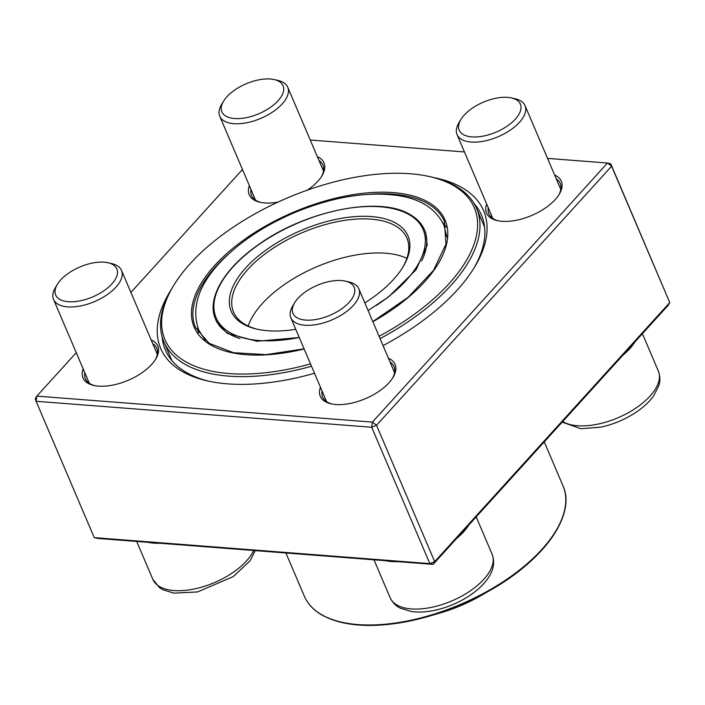 <?xml version="1.0" encoding="UTF-8"?>
<svg xmlns="http://www.w3.org/2000/svg" width="705" height="705" viewBox="0 0 705 705"><rect width="100%" height="100%" fill="white"/><g stroke="black" fill="none" stroke-linecap="round" stroke-linejoin="round"><path stroke-width="1.06" d="M76.255 352.676L36.827 396.122L372.416 422.101L376.523 425.282L434.685 561.638L669.75 302.56L611.587 166.213L376.523 425.282L371.694 427.256L36.105 401.286L94.258 537.633L429.847 563.612L371.694 427.256L372.416 422.101L607.481 163.031L547.547 158.387M610.741 163.798L611.587 166.213L607.481 163.031L610.741 163.798L669.75 302.56L668.173 305.309L433.108 564.379L97.519 538.409L94.258 537.633M434.068 177.634A175.527 85.895 156.9 0 1 474.703 266.913A175.527 85.895 156.9 0 1 383.053 345.609M314.5 373.271A175.527 85.895 156.9 0 1 207.437 380.911A175.527 85.895 156.9 0 1 171.121 289.79M464.454 151.954L310.253 140.022M242.467 169.482L130.91 292.443M554.65 175.043A40.652 19.89 156.9 0 1 559.241 194.236A40.652 19.89 156.9 0 1 497.342 220.63A40.652 19.89 156.9 0 1 486.67 204.036M317.356 156.677A40.652 19.89 156.9 0 1 321.938 175.862A40.652 19.89 156.9 0 1 307.248 190.2M278.052 202.088A40.652 19.89 156.9 0 1 260.048 202.264A40.652 19.89 156.9 0 1 249.376 185.671M151.134 339.872A40.652 19.89 156.9 0 1 155.726 359.056A40.652 19.89 156.9 0 1 93.835 385.459A40.652 19.89 156.9 0 1 83.155 368.865M388.437 358.237A40.652 19.89 156.9 0 1 393.02 377.422A40.652 19.89 156.9 0 1 331.13 403.824A40.652 19.89 156.9 0 1 320.458 387.23M488.283 207.816A38.801 18.991 -23.1 0 0 488.856 213.871A38.801 18.991 -23.1 0 0 498.294 220.832M558.73 195.047A38.801 18.991 -23.1 0 0 560.237 183.423A38.801 18.991 -23.1 0 0 556.263 178.823M322.07 391.011A38.801 18.991 -23.1 0 0 322.643 397.065A38.801 18.991 -23.1 0 0 332.073 404.018M392.509 378.241A38.801 18.991 -23.1 0 0 394.016 366.618A38.801 18.991 -23.1 0 0 390.05 362.017M84.767 372.645A38.801 18.991 -23.1 0 0 85.34 378.691A38.801 18.991 -23.1 0 0 94.778 385.653M155.215 359.876A38.801 18.991 -23.1 0 0 156.721 348.252A38.801 18.991 -23.1 0 0 152.747 343.652M250.989 189.451A38.801 18.991 -23.1 0 0 251.562 195.505A38.801 18.991 -23.1 0 0 260.991 202.458M321.427 176.682A38.801 18.991 -23.1 0 0 322.934 165.058A38.801 18.991 -23.1 0 0 318.968 160.458M162.132 336.752A171.826 84.089 -23.1 0 0 165.367 349.953A171.826 84.089 -23.1 0 0 209.297 381.317M473.707 268.543A171.826 84.089 -23.1 0 0 481.471 215.122A171.826 84.089 -23.1 0 0 474.183 203.648M36.105 401.286L36.827 396.122L35.25 398.871L36.105 401.286M434.685 561.638L429.847 563.612L433.108 564.379L434.685 561.638M511.513 97.933L515.196 98.762A36.951 18.083 156.9 0 1 525.031 105.6A36.951 18.083 156.9 0 1 510.147 130.222A36.951 18.083 156.9 0 1 471.116 142.049A36.951 18.083 156.9 0 1 457.051 134.593A36.951 18.083 156.9 0 1 458.929 122.758L460.876 119.533A33.258 16.277 -23.1 0 0 474.342 136.99A33.258 16.277 -23.1 0 0 514.791 119.735A33.258 16.277 -23.1 0 0 511.513 97.933A33.258 16.277 -23.1 0 0 507.706 97.369A33.258 16.277 -23.1 0 0 460.876 119.533M345.3 281.119L348.975 281.956A36.951 18.083 156.9 0 1 358.819 288.794A36.951 18.083 156.9 0 1 353.267 305.485A36.951 18.083 156.9 0 1 317.84 324.309A36.951 18.083 156.9 0 1 290.839 317.788A36.951 18.083 156.9 0 1 292.707 305.952L294.655 302.727A33.258 16.277 -23.1 0 0 308.561 320.185A33.258 16.277 -23.1 0 0 349.16 302.304A33.258 16.277 -23.1 0 0 345.3 281.119A33.258 16.277 -23.1 0 0 294.655 302.727M107.997 262.754L111.681 263.591A36.951 18.083 156.9 0 1 121.516 270.42A36.951 18.083 156.9 0 1 106.64 295.051A36.951 18.083 156.9 0 1 67.609 306.878A36.951 18.083 156.9 0 1 53.536 299.422A36.951 18.083 156.9 0 1 55.413 287.587L57.361 284.353A33.258 16.277 -23.1 0 0 68.332 301.714A33.258 16.277 -23.1 0 0 110.359 285.49A33.258 16.277 -23.1 0 0 107.997 262.754A33.258 16.277 -23.1 0 0 57.361 284.353M274.219 79.568L277.893 80.396A36.951 18.083 156.9 0 1 287.737 87.235A36.951 18.083 156.9 0 1 282.185 103.935A36.951 18.083 156.9 0 1 246.759 122.749A36.951 18.083 156.9 0 1 219.757 116.228A36.951 18.083 156.9 0 1 221.626 104.393L223.573 101.167A33.258 16.277 -23.1 0 0 237.047 118.625A33.258 16.277 -23.1 0 0 277.488 101.37A33.258 16.277 -23.1 0 0 274.219 79.568A33.258 16.277 -23.1 0 0 226.887 96.788A33.258 16.277 -23.1 0 0 223.573 101.167M197.612 327.12A135.298 66.208 -23.1 0 0 198.396 332.848M446.265 227.116A135.298 66.208 -23.1 0 0 442.678 222.595M379.079 336.303A168.134 82.282 -23.1 0 0 452.918 185.203A168.134 82.282 -23.1 0 0 429.521 176.576A168.134 82.282 -23.1 0 0 173.5 285.772A168.134 82.282 -23.1 0 0 310.508 363.903M429.521 176.576L431.354 176.99A169.984 83.19 156.9 0 1 455.016 185.715A169.984 83.19 156.9 0 1 476.615 208.442A169.984 83.19 156.9 0 1 380.074 338.629M311.504 366.248A169.984 83.19 156.9 0 1 163.904 341.819A169.984 83.19 156.9 0 1 172.531 287.393L173.5 285.772M544.251 441.885L563.004 485.868A140.603 68.808 -23.1 0 1 483.445 593.399A140.603 68.808 -23.1 0 1 322.211 614.989A140.603 68.808 -23.1 0 1 304.349 596.201C307.75 604.079 313.813 610.468 322.546 615.377C348.402 628.552 384.181 628.754 429.865 615.994L440.81 612.786A91.826 44.935 -23.1 0 0 480.519 595.848L490.424 590.164A140.048 68.535 156.9 0 1 429.865 615.994A140.048 68.535 156.9 0 1 322.978 615.474M406.9 258.321A94.232 46.116 -23.1 0 0 316.704 266.798A94.232 46.116 -23.1 0 0 248.16 326.027M402.625 267.53A94.232 46.116 -23.1 0 0 406.935 238.158A94.232 46.116 -23.1 0 0 394.959 225.565A94.232 46.116 -23.1 0 0 286.909 240.035A94.232 46.116 -23.1 0 0 233.584 312.103A94.232 46.116 -23.1 0 0 257.766 329.323M295.756 329.323A96.074 47.015 156.9 0 1 256.832 329.12A96.074 47.015 156.9 0 1 262.568 252.601A96.074 47.015 156.9 0 1 395.796 223.115A96.074 47.015 156.9 0 1 403.128 266.719A96.074 47.015 156.9 0 1 364.837 302.912M635.002 341.863A55.431 27.125 156.9 0 1 622.771 355.338M562.705 421.537A55.431 27.125 -23.1 0 0 577.474 425.732A55.431 27.125 -23.1 0 0 636.025 407.992A55.431 27.125 -23.1 0 0 658.347 371.05C661.202 378.982 659.219 384.243 658.875 385.512L653.667 395.849C649.446 401.7 643.718 407.085 636.474 411.993C625.511 419.325 613.597 424.384 600.73 427.168L580.894 428.711L562.158 422.145M468.781 525.058A55.431 27.125 156.9 0 1 463.573 531.87A55.431 27.125 156.9 0 1 456.558 538.532M397.541 561.629A55.431 27.125 156.9 0 1 385.15 560.669M373.976 559.805L390.156 597.734A55.431 27.125 -23.1 0 0 451.782 600.942A55.431 27.125 -23.1 0 0 492.125 554.245L476.192 516.888M160.246 543.264A55.431 27.125 156.9 0 1 153.734 543.132A55.431 27.125 156.9 0 1 147.856 542.304M136.682 541.44L152.862 579.369A55.431 27.125 -23.1 0 0 201.551 587.177A55.431 27.125 -23.1 0 0 253.694 550.49M372.804 321.586L408.125 297.29L433.469 270.42L445.992 244.115L444.458 221.458A135.298 66.208 -23.1 0 0 427.265 203.375A135.298 66.208 -23.1 0 0 369.226 194.272M228.05 254.461A135.298 66.208 -23.1 0 0 195.558 327.622L209.182 343.353L233.487 352.712L266.19 354.633L304.084 348.834M304.146 348.984A136.4 66.755 156.9 0 1 211.209 269.451A136.4 66.755 156.9 0 1 427.768 201.894A136.4 66.755 156.9 0 1 372.866 321.727M564.679 509.794A140.048 68.535 156.9 0 1 490.424 590.164C544.33 559.796 576.293 514.632 563.004 485.868M376.399 305.441A112.518 55.069 -23.1 0 0 408.829 214.461A112.518 55.069 -23.1 0 0 232.306 267.741A112.518 55.069 -23.1 0 0 299.237 337.492M425.917 233.214L424.525 229.953A113.628 55.607 156.9 0 1 421.652 261.053M239.947 338.576A113.628 55.607 156.9 0 1 215.492 319.118C206.353 298.788 224.111 268.561 258.145 244.891C305.221 210.68 379.114 195.611 409.755 214.382C416.831 218.365 421.757 223.555 424.525 229.953M642.414 333.694L658.347 371.05M457.051 134.593L492.83 218.471M525.031 105.6L560.81 189.478M290.839 317.788L326.609 401.665M358.819 288.794L394.589 372.663M390.156 597.734C393.901 605.287 399.065 607.499 400.228 608.124L411.297 611.526C418.435 612.53 426.287 612.116 434.844 610.292C447.719 607.454 459.625 602.361 470.543 594.994C477.646 590.138 483.277 584.824 487.437 579.052C493.526 570.742 495.086 562.475 492.125 554.245M53.536 299.422L89.315 383.291M121.516 270.42L157.294 354.298M152.862 579.369L159.48 587.617L162.934 589.759L173.994 593.161L197.541 591.927L233.24 576.628L250.143 560.687L255.272 550.614M219.757 116.228L255.527 200.105M287.737 87.235L323.507 171.103M484.599 227.16L476.615 208.442M171.888 360.546L163.904 341.819M304.349 596.201L285.913 552.984M216.814 322.238L215.492 319.118M446.979 237.303L443.947 225.292C436.333 209.438 421.749 199.638 400.193 195.893C369.253 190.993 334.514 196.369 295.977 212.02C264.093 225.477 238.431 242.679 218.991 263.626C198.026 286.433 191.249 308.526 198.678 329.905L205.243 340.409M216.779 322.141L227.442 333.5L256.973 341.246L299.255 337.528M368.098 310.561L388.552 296.902L416.073 269.768L427.248 245.164L425.75 232.826"/></g></svg>
